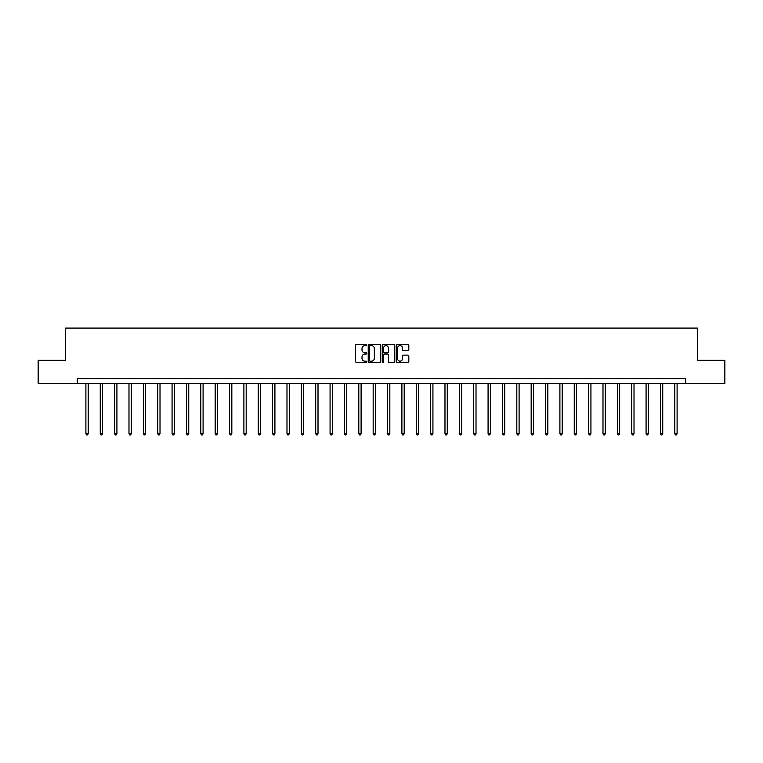 <?xml version="1.0" encoding="UTF-8"?>
<svg xmlns="http://www.w3.org/2000/svg" width="763" height="763" viewBox="0 0 763 763"><rect width="100%" height="100%" fill="white"/><g stroke="black" fill="none" stroke-linecap="round" stroke-linejoin="round"><path stroke-width="1.14" d="M366.765 345A0.629 0.629 0 0 0 366.135 344.371L356.531 344.371A0.906 0.906 0 0 0 355.625 345.277L355.625 361.538A0.906 0.906 0 0 0 356.531 362.444L366.135 362.444A0.629 0.629 0 0 0 366.765 361.815A0.629 0.629 0 0 0 366.135 361.176L364.895 361.176A2.89 2.89 0 0 1 362.005 358.286L362.005 356.931A2.89 2.89 0 0 1 364.895 354.042L366.135 354.042A0.629 0.629 0 0 0 366.765 353.412A0.629 0.629 0 0 0 366.135 352.773L364.895 352.773A2.89 2.89 0 0 1 362.005 349.883L362.005 348.529A2.89 2.89 0 0 1 364.895 345.639L366.135 345.639A0.629 0.629 0 0 0 366.765 345M407.909 350.742A0.906 0.906 0 0 0 408.815 349.836L408.815 345.277A0.906 0.906 0 0 0 407.909 344.371L397.246 344.371A0.906 0.906 0 0 0 396.34 345.277L396.34 361.538A0.906 0.906 0 0 0 397.246 362.444L407.909 362.444A0.906 0.906 0 0 0 408.815 361.538L408.815 356.025A0.906 0.906 0 0 0 407.909 355.129L403.35 355.129A0.906 0.906 0 0 0 402.444 356.025L402.444 358.763A2.413 2.413 0 0 1 400.031 361.176A2.413 2.413 0 0 1 397.609 358.763L397.609 348.052A2.413 2.413 0 0 1 400.031 345.639A2.413 2.413 0 0 1 402.444 348.052L402.444 349.836A0.906 0.906 0 0 0 403.35 350.742L407.909 350.742M77.282 383.331L38.15 383.331L38.15 360.317L65.589 360.317L65.589 328.09L697.411 328.09L697.411 360.317L724.85 360.317L724.85 383.331L685.718 383.331L685.718 378.725L77.282 378.725L77.282 383.331L685.718 383.331M380.708 345.277A0.906 0.906 0 0 0 379.802 344.371L369.139 344.371A0.906 0.906 0 0 0 368.233 345.277L368.233 361.538A0.906 0.906 0 0 0 369.139 362.444L379.802 362.444A0.906 0.906 0 0 0 380.708 361.538L380.708 345.277M383.198 344.371L393.861 344.371A0.906 0.906 0 0 1 394.767 345.277L394.767 361.538A0.906 0.906 0 0 1 393.861 362.444L389.292 362.444A0.906 0.906 0 0 1 388.396 361.538L388.396 354.948A0.906 0.906 0 0 0 387.49 354.042L384.457 354.042A0.906 0.906 0 0 0 383.56 354.948L383.56 361.815A0.629 0.629 0 0 1 382.921 362.444A0.629 0.629 0 0 1 382.292 361.815L382.292 345.277A0.906 0.906 0 0 1 383.198 344.371M370.131 345.639A0.629 0.629 0 0 0 369.502 346.268L369.502 360.546A0.629 0.629 0 0 0 370.131 361.176L371.447 361.176A2.89 2.89 0 0 0 374.337 358.286L374.337 348.529A2.89 2.89 0 0 0 371.447 345.639L370.131 345.639M388.396 348.1A2.413 2.413 0 0 0 385.973 345.677A2.413 2.413 0 0 0 383.56 348.1L383.56 351.867A0.906 0.906 0 0 0 384.457 352.773L387.49 352.773A0.906 0.906 0 0 0 388.396 351.867L388.396 348.1M85.895 383.331L85.895 433.718L88.193 433.718L88.193 383.331M88.193 433.718L87.507 434.91L86.581 434.91L85.895 433.718M100.258 383.331L100.258 433.718L102.557 433.718L102.557 383.331M102.557 433.718L101.87 434.91L100.945 434.91L100.258 433.718M114.622 383.331L114.622 433.718L116.92 433.718L116.92 383.331M116.92 433.718L116.234 434.91L115.308 434.91L114.622 433.718M128.985 383.331L128.985 433.718L131.284 433.718L131.284 383.331M131.284 433.718L130.597 434.91L129.672 434.91L128.985 433.718M143.349 383.331L143.349 433.718L145.647 433.718L145.647 383.331M145.647 433.718L144.96 434.91L144.035 434.91L143.349 433.718M157.712 383.331L157.712 433.718L160.011 433.718L160.011 383.331M160.011 433.718L159.324 434.91L158.399 434.91L157.712 433.718M172.076 383.331L172.076 433.718L174.374 433.718L174.374 383.331M174.374 433.718L173.687 434.91L172.762 434.91L172.076 433.718M186.439 383.331L186.439 433.718L188.738 433.718L188.738 383.331M188.738 433.718L188.051 434.91L187.126 434.91L186.439 433.718M200.803 383.331L200.803 433.718L203.101 433.718L203.101 383.331M203.101 433.718L202.414 434.91L201.489 434.91L200.803 433.718M215.166 383.331L215.166 433.718L217.465 433.718L217.465 383.331M217.465 433.718L216.778 434.91L215.853 434.91L215.166 433.718M229.529 383.331L229.529 433.718L231.828 433.718L231.828 383.331M231.828 433.718L231.141 434.91L230.216 434.91L229.529 433.718M243.893 383.331L243.893 433.718L246.191 433.718L246.191 383.331M246.191 433.718L245.505 434.91L244.58 434.91L243.893 433.718M258.256 383.331L258.256 433.718L260.555 433.718L260.555 383.331M260.555 433.718L259.868 434.91L258.943 434.91L258.256 433.718M272.62 383.331L272.62 433.718L274.918 433.718L274.918 383.331M274.918 433.718L274.232 434.91L273.307 434.91L272.62 433.718M286.983 383.331L286.983 433.718L289.282 433.718L289.282 383.331M289.282 433.718L288.595 434.91L287.68 434.91L286.983 433.718M301.347 383.331L301.347 433.718L303.645 433.718L303.645 383.331M303.645 433.718L302.959 434.91L302.043 434.91L301.347 433.718M315.71 383.331L315.71 433.718L318.018 433.718L318.018 383.331M318.018 433.718L317.322 434.91L316.407 434.91L315.71 433.718M330.074 383.331L330.074 433.718L332.382 433.718L332.382 383.331M332.382 433.718L331.686 434.91L330.77 434.91L330.074 433.718M344.437 383.331L344.437 433.718L346.745 433.718L346.745 383.331M346.745 433.718L346.049 434.91L345.134 434.91L344.437 433.718M358.801 383.331L358.801 433.718L361.109 433.718L361.109 383.331M361.109 433.718L360.413 434.91L359.497 434.91L358.801 433.718M373.164 383.331L373.164 433.718L375.472 433.718L375.472 383.331M375.472 433.718L374.776 434.91L373.86 434.91L373.164 433.718M387.528 383.331L387.528 433.718L389.836 433.718L389.836 383.331M389.836 433.718L389.14 434.91L388.224 434.91L387.528 433.718M401.891 383.331L401.891 433.718L404.199 433.718L404.199 383.331M404.199 433.718L403.503 434.91L402.587 434.91L401.891 433.718M416.255 383.331L416.255 433.718L418.563 433.718L418.563 383.331M418.563 433.718L417.866 434.91L416.951 434.91L416.255 433.718M430.618 383.331L430.618 433.718L432.926 433.718L432.926 383.331M432.926 433.718L432.23 434.91L431.314 434.91L430.618 433.718M444.982 383.331L444.982 433.718L447.29 433.718L447.29 383.331M447.29 433.718L446.593 434.91L445.678 434.91L444.982 433.718M459.355 383.331L459.355 433.718L461.653 433.718L461.653 383.331M461.653 433.718L460.957 434.91L460.041 434.91L459.355 433.718M473.718 383.331L473.718 433.718L476.017 433.718L476.017 383.331M476.017 433.718L475.32 434.91L474.405 434.91L473.718 433.718M488.082 383.331L488.082 433.718L490.38 433.718L490.38 383.331M490.38 433.718L489.693 434.91L488.768 434.91L488.082 433.718M502.445 383.331L502.445 433.718L504.744 433.718L504.744 383.331M504.744 433.718L504.057 434.91L503.132 434.91L502.445 433.718M516.809 383.331L516.809 433.718L519.107 433.718L519.107 383.331M519.107 433.718L518.42 434.91L517.495 434.91L516.809 433.718M531.172 383.331L531.172 433.718L533.471 433.718L533.471 383.331M533.471 433.718L532.784 434.91L531.859 434.91L531.172 433.718M545.535 383.331L545.535 433.718L547.834 433.718L547.834 383.331M547.834 433.718L547.147 434.91L546.222 434.91L545.535 433.718M559.899 383.331L559.899 433.718L562.197 433.718L562.197 383.331M562.197 433.718L561.511 434.91L560.586 434.91L559.899 433.718M574.262 383.331L574.262 433.718L576.561 433.718L576.561 383.331M576.561 433.718L575.874 434.91L574.949 434.91L574.262 433.718M588.626 383.331L588.626 433.718L590.924 433.718L590.924 383.331M590.924 433.718L590.238 434.91L589.313 434.91L588.626 433.718M602.989 383.331L602.989 433.718L605.288 433.718L605.288 383.331M605.288 433.718L604.601 434.91L603.676 434.91L602.989 433.718M617.353 383.331L617.353 433.718L619.651 433.718L619.651 383.331M619.651 433.718L618.965 434.91L618.04 434.91L617.353 433.718M631.716 383.331L631.716 433.718L634.015 433.718L634.015 383.331M634.015 433.718L633.328 434.91L632.403 434.91L631.716 433.718M646.08 383.331L646.08 433.718L648.378 433.718L648.378 383.331M648.378 433.718L647.692 434.91L646.766 434.91L646.08 433.718M660.443 383.331L660.443 433.718L662.742 433.718L662.742 383.331M662.742 433.718L662.055 434.91L661.13 434.91L660.443 433.718M674.807 383.331L674.807 433.718L677.105 433.718L677.105 383.331M677.105 433.718L676.419 434.91L675.493 434.91L674.807 433.718"/></g></svg>
